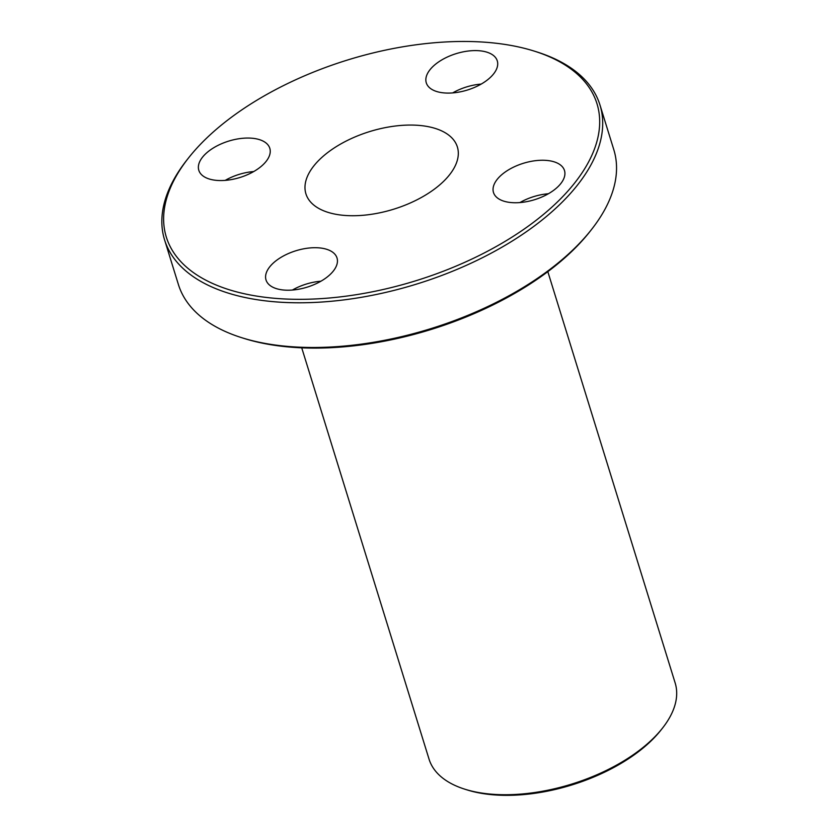 <?xml version="1.0" encoding="UTF-8"?>
<svg xmlns="http://www.w3.org/2000/svg" width="837" height="837" viewBox="0 0 837 837"><rect width="100%" height="100%" fill="white"/><g stroke="black" fill="none" stroke-linecap="round" stroke-linejoin="round"><path stroke-width="1.26" d="M465.027 789.26L467.328 789.982A126.335 64.752 -17.2 0 0 660.079 731.172A126.335 64.752 -17.2 0 0 660.989 730.031L662.486 728.138A128.814 66.018 162.8 0 1 661.554 729.299A128.814 66.018 162.8 0 1 465.027 789.26A128.814 66.018 162.8 0 1 429.046 759.149L301.728 347.826M547.827 271.648L675.156 682.961A128.814 66.018 162.8 0 1 662.486 728.138M188.482 158.005L186.986 159.898A227.905 116.803 -17.2 0 0 164.565 239.821A227.905 116.803 -17.2 0 0 344.896 299.772A227.905 116.803 -17.2 0 0 575.919 187.017A227.905 116.803 -17.2 0 0 599.983 105.033A227.905 116.803 -17.2 0 0 536.329 51.758L534.027 51.036A225.425 115.537 162.8 0 1 573.188 184.831A225.425 115.537 162.8 0 1 278.993 298.631A225.425 115.537 162.8 0 1 188.482 158.005A225.425 115.537 162.8 0 1 534.027 51.036M599.983 105.033L613.824 149.739A227.905 116.803 162.8 0 1 591.403 229.662A227.905 116.803 162.8 0 1 589.761 231.723A227.905 116.803 162.8 0 1 242.06 337.803A227.905 116.803 162.8 0 1 178.407 284.528L164.565 239.821M314.293 165.328A79.274 40.626 162.8 0 1 394.645 126.105A79.274 40.626 162.8 0 1 457.368 146.956A79.274 40.626 162.8 0 1 393.662 209.208A79.274 40.626 162.8 0 1 305.923 193.839A79.274 40.626 162.8 0 1 314.293 165.328M546.153 160.38A37.152 19.042 162.8 0 1 564.483 170.507A37.152 19.042 162.8 0 1 534.613 199.687A37.152 19.042 162.8 0 1 493.485 192.489A37.152 19.042 162.8 0 1 508.247 170.026A37.152 19.042 162.8 0 1 546.153 160.38M318.688 247.836A37.152 19.042 162.8 0 1 337.008 257.974A37.152 19.042 162.8 0 1 307.148 287.154A37.152 19.042 162.8 0 1 266.02 279.945A37.152 19.042 162.8 0 1 280.782 257.493A37.152 19.042 162.8 0 1 318.688 247.836M251.477 138.178A37.152 19.042 162.8 0 1 269.807 148.316A37.152 19.042 162.8 0 1 239.937 177.496A37.152 19.042 162.8 0 1 198.808 170.288A37.152 19.042 162.8 0 1 213.571 147.835A37.152 19.042 162.8 0 1 251.477 138.178M478.952 50.722A37.152 19.042 162.8 0 1 497.272 60.85A37.152 19.042 162.8 0 1 467.412 90.03A37.152 19.042 162.8 0 1 426.284 82.821A37.152 19.042 162.8 0 1 441.047 60.369A37.152 19.042 162.8 0 1 478.952 50.722M242.06 337.803L244.362 338.525A225.425 115.537 -17.2 0 0 588.285 233.596A225.425 115.537 -17.2 0 0 589.907 231.567L591.403 229.662M481.191 84.087A37.152 19.042 -17.2 0 0 452.681 92.907M253.716 171.554A37.152 19.042 -17.2 0 0 225.216 180.373M320.927 281.211A37.152 19.042 -17.2 0 0 292.416 290.031M548.392 193.745A37.152 19.042 -17.2 0 0 519.892 202.575"/></g></svg>
